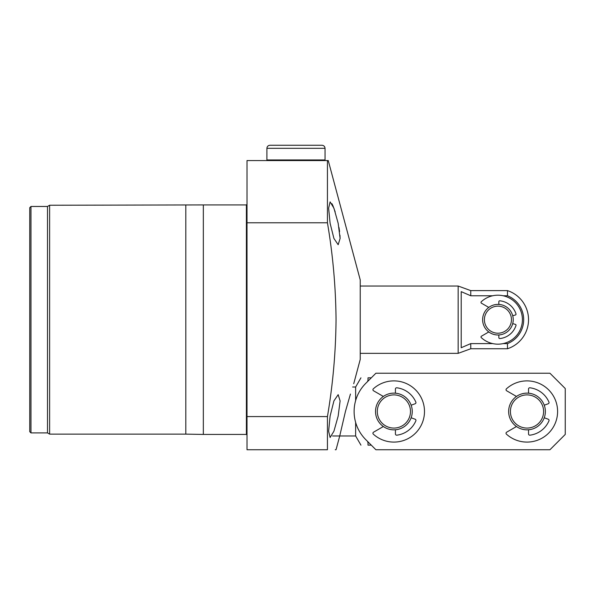 <?xml version="1.0" encoding="UTF-8"?>
<svg xmlns="http://www.w3.org/2000/svg" width="595" height="595" viewBox="0 0 595 595"><rect width="100%" height="100%" fill="white"/><g stroke="black" fill="none" stroke-linecap="round" stroke-linejoin="round"><path stroke-width="0.89" d="M266.902 148.326L325.041 148.326C324.863 146.467 323.836 145.448 321.977 145.262L269.959 145.262C268.1 145.448 267.081 146.467 266.902 148.326L266.902 159.951L267.512 160.568L324.431 160.568L325.041 159.951L266.902 159.951M383.359 396.448L373.548 390.781A1.227 1.227 0 0 1 373.333 388.818A30.598 30.598 0 0 1 424.488 411.487A30.598 30.598 0 0 1 373.333 434.157A1.227 1.227 0 0 1 373.548 432.186L383.359 426.526M411.145 405.202L415.139 403.752A1.227 1.227 0 0 0 415.846 402.123A23.867 23.867 0 0 0 396.791 387.791A1.227 1.227 0 0 0 395.422 389.011L395.422 393.191M395.422 429.783L395.422 433.963A1.227 1.227 0 0 0 396.791 435.176A23.867 23.867 0 0 0 415.846 420.851A1.227 1.227 0 0 0 415.139 419.222L411.145 417.764M516.467 396.448L506.657 390.781A1.227 1.227 0 0 1 506.442 388.818A30.598 30.598 0 0 1 557.597 411.487A30.598 30.598 0 0 1 506.442 434.157A1.227 1.227 0 0 1 506.657 432.186L516.467 426.526M544.254 405.202L548.248 403.752A1.227 1.227 0 0 0 548.954 402.123A23.867 23.867 0 0 0 529.9 387.791A1.227 1.227 0 0 0 528.531 389.011L528.531 393.191M528.531 429.783L528.531 433.963A1.227 1.227 0 0 0 529.9 435.176A23.867 23.867 0 0 0 548.954 420.851A1.227 1.227 0 0 0 548.248 419.222L544.254 417.764M526.999 394.894A16.593 16.593 0 0 0 510.406 411.487A16.593 16.593 0 0 0 526.999 428.08A16.593 16.593 0 0 0 543.592 411.487A16.593 16.593 0 0 0 526.999 394.894M526.999 393.124A18.363 18.363 0 0 0 508.643 411.487A18.363 18.363 0 0 0 526.999 429.843A18.363 18.363 0 0 0 545.362 411.487A18.363 18.363 0 0 0 526.999 393.124M393.89 394.894A16.593 16.593 0 0 0 377.297 411.487A16.593 16.593 0 0 0 393.89 428.08A16.593 16.593 0 0 0 410.483 411.487A16.593 16.593 0 0 0 393.89 394.894M393.89 393.124A18.363 18.363 0 0 0 375.527 411.487A18.363 18.363 0 0 0 393.89 429.843A18.363 18.363 0 0 0 412.253 411.487A18.363 18.363 0 0 0 393.89 393.124M365.761 383.359A39.783 39.783 0 0 0 365.761 439.616L375.884 449.738L549.951 449.738L565.25 434.432L565.25 388.535L549.951 373.236L375.884 373.236L365.761 383.359M375.884 373.236L371.295 377.825L368.007 377.825L368.007 380.279L368.841 380.279M355.639 422.413L355.639 435.964L360.942 445.142M368.841 442.687L368.007 442.687L368.007 445.142C358.874 445.142 358.874 445.142 368.007 445.142C358.874 445.142 358.874 445.142 368.007 445.142L371.295 445.142M368.007 442.687L367.479 441.334M352.627 387.003L355.639 387.003L355.639 400.561M367.479 381.64L368.007 380.279M368.007 377.825C358.874 377.825 358.874 377.825 368.007 377.825C358.874 377.825 358.874 377.825 368.007 377.825M512.712 315.722L515.344 315.015A0.915 0.915 0 0 0 515.984 313.848A18.973 18.973 0 0 0 499.86 300.81A0.915 0.915 0 0 0 498.848 301.725L498.848 304.409M488.778 307.422L481.459 303.197A0.915 0.915 0 0 1 481.296 301.725A24.477 24.477 0 0 1 522.41 319.686A24.477 24.477 0 0 1 481.296 337.64A0.915 0.915 0 0 1 481.459 336.175L488.778 331.95M498.848 334.955L498.848 337.648A0.915 0.915 0 0 0 499.86 338.555A18.973 18.973 0 0 0 515.984 325.524A0.915 0.915 0 0 0 515.344 324.349L512.712 323.643M497.933 306.15A13.536 13.536 0 0 1 511.462 319.686A13.536 13.536 0 0 1 497.933 333.215A13.536 13.536 0 0 1 484.397 319.686A13.536 13.536 0 0 1 497.933 306.15M497.933 304.387A15.299 15.299 0 0 1 513.232 319.686A15.299 15.299 0 0 1 497.933 334.985A15.299 15.299 0 0 1 482.627 319.686A15.299 15.299 0 0 1 497.933 304.387M360.228 353.348L458.15 353.348L458.15 286.024L470.757 290.613L470.764 295.767L492.712 295.767M507.483 343.605L507.483 348.752L470.764 348.752L470.757 343.605L461.207 347.725L461.207 291.647L470.757 295.767L470.757 290.613L507.483 290.613L507.483 295.767A25.756 25.756 0 0 1 507.483 343.605L503.147 343.605M503.147 295.767L507.483 295.767M458.15 353.348L470.757 348.759L470.757 343.605L492.712 343.605M345.435 411.487L339.73 435.964L345.435 411.487L350.44 394.046C354.672 380.614 354.672 380.614 350.44 394.046M330.106 223.296L328.626 208.161L330.106 201.876L333.929 208.191L338.168 223.296L340.102 238.431L338.168 244.716L333.921 238.469L330.106 223.296M335.156 211.768L332.895 205.647M332.865 205.58L331.906 203.668M330.106 416.076L333.929 400.889L338.168 394.656L340.102 400.933L338.168 416.076L333.929 431.189L330.106 437.496L328.626 431.219L330.106 416.076M47.496 206.465L47.496 432.907L30.977 432.907L30.977 206.465L47.496 206.465L49.616 205.238L203.341 204.933L203.341 434.432L246.397 434.432L247.007 435.049M185.811 205.238L185.811 434.127L203.341 434.432M49.616 205.238L49.616 434.127L185.811 434.127M30.977 206.465L29.75 207.692L29.75 431.68L30.977 432.907M327.436 160.568L327.436 222.783L247.007 222.783L247.007 160.568L328.254 160.568L360.228 279.903L360.228 359.462L353.735 383.708M247.007 222.783L247.007 416.582L327.436 416.582C332.91 384.318 335.781 352.017 336.041 319.686C335.773 287.259 332.91 254.958 327.436 222.783M327.436 416.582L327.436 449.738C338.719 449.738 338.719 449.738 327.436 449.738L247.007 449.738L247.007 416.582M335.238 449.738L336.041 449.738L339.73 435.964M340.102 238.543L339.976 235.27M339.596 231.552L338.971 227.461M203.341 204.933L246.397 204.933L246.397 434.432M325.041 148.326L325.041 159.951M332.538 435.964L355.639 435.964M355.639 387.003L360.942 377.825M507.483 348.752A30.598 30.598 0 0 0 507.483 290.613M360.228 286.024L458.15 286.024M246.397 204.933L247.007 204.323M47.496 432.907L49.616 434.127"/></g></svg>
